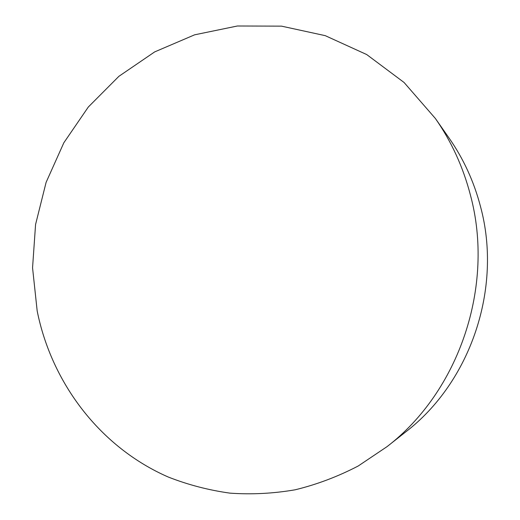 <?xml version="1.0" encoding="UTF-8"?>
<svg xmlns="http://www.w3.org/2000/svg" width="520" height="520" viewBox="0 0 520 520"><rect width="100%" height="100%" fill="white"/><g stroke="black" fill="none" stroke-linecap="round" stroke-linejoin="round"><path stroke-width="0.78" d="M435.37 118.469L449.04 138.015C463.489 158.724 473.993 181.623 480.551 206.726C502.567 288.087 470.632 382.154 405.691 431.932L386.958 446.7L358.202 466.005C337.876 476.574 316.875 484.504 295.185 489.788C273.344 493.545 251.608 494.663 229.97 493.142C208.611 490.165 188.032 484.796 168.239 477.022C99.977 447.174 51.591 382.915 37.18 310.96L32.559 267.813L35.568 224.497L46.098 182.377L63.837 142.779L88.322 107.01L118.892 76.323L154.68 51.902L194.61 34.821L237.393 26L281.502 26.143L325.228 35.653L366.724 54.561L404.06 82.472L435.37 118.469C451.425 141.472 463.106 166.992 470.412 195.026C494.956 285.922 459.141 391.456 386.958 446.7"/></g></svg>
